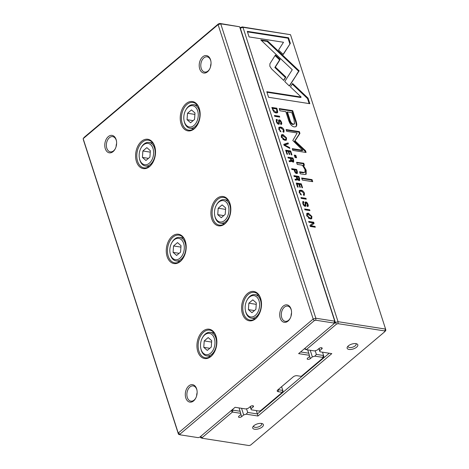 <?xml version="1.0" encoding="UTF-8"?>
<svg xmlns="http://www.w3.org/2000/svg" width="469" height="469" viewBox="0 0 469 469"><rect width="100%" height="100%" fill="white"/><g stroke="black" fill="none" stroke-linecap="round" stroke-linejoin="round"><path stroke-width="0.7" d="M219.938 23.45L220.747 23.843L315.836 318.24L334.731 321.177L239.641 26.78L220.747 23.843L218.097 24.634L83.154 138.672L178.243 433.069L313.181 319.031L218.097 24.634L218.396 23.907L219.938 23.45L239.641 26.78M255.605 318.727A14.844 9.82 98.8 0 1 242.239 313.151A14.844 9.82 98.8 0 1 248.464 292.814A14.844 9.82 98.8 0 1 261.174 300.547A14.844 9.82 98.8 0 1 259.017 314.394A14.844 9.82 98.8 0 1 255.605 318.727M224.932 223.76A14.844 9.82 98.8 0 1 211.566 218.185A14.844 9.82 98.8 0 1 217.792 197.848A14.844 9.82 98.8 0 1 230.496 205.586A14.844 9.82 98.8 0 1 228.344 219.428A14.844 9.82 98.8 0 1 224.932 223.76M194.26 128.793A14.844 9.82 98.8 0 1 180.893 123.218A14.844 9.82 98.8 0 1 187.119 102.881A14.844 9.82 98.8 0 1 199.823 110.62A14.844 9.82 98.8 0 1 197.672 124.461A14.844 9.82 98.8 0 1 194.26 128.793M210.968 356.446A14.844 9.82 98.8 0 1 197.601 350.876A14.844 9.82 98.8 0 1 203.827 330.539A14.844 9.82 98.8 0 1 216.537 338.272A14.844 9.82 98.8 0 1 214.38 352.119A14.844 9.82 98.8 0 1 210.968 356.446M180.295 261.479A14.844 9.82 98.8 0 1 166.929 255.91A14.844 9.82 98.8 0 1 173.155 235.573A14.844 9.82 98.8 0 1 185.859 243.305A14.844 9.82 98.8 0 1 183.707 257.153A14.844 9.82 98.8 0 1 180.295 261.479M149.623 166.513A14.844 9.82 98.8 0 1 136.256 160.943A14.844 9.82 98.8 0 1 142.482 140.606A14.844 9.82 98.8 0 1 155.186 148.339A14.844 9.82 98.8 0 1 153.035 162.186A14.844 9.82 98.8 0 1 149.623 166.513M193.633 400.872A8.823 5.833 98.8 0 1 185.683 397.56A8.823 5.833 98.8 0 1 189.388 385.471A8.823 5.833 98.8 0 1 196.939 390.067A8.823 5.833 98.8 0 1 195.655 398.298A8.823 5.833 98.8 0 1 193.633 400.872M113.111 151.587A8.823 5.833 98.8 0 1 105.167 148.274A8.823 5.833 98.8 0 1 108.867 136.186A8.823 5.833 98.8 0 1 116.418 140.782A8.823 5.833 98.8 0 1 115.14 149.013A8.823 5.833 98.8 0 1 113.111 151.587M288.054 321.077A8.823 5.833 98.8 0 1 280.11 317.765A8.823 5.833 98.8 0 1 283.809 305.677A8.823 5.833 98.8 0 1 291.36 310.273A8.823 5.833 98.8 0 1 290.082 318.504A8.823 5.833 98.8 0 1 288.054 321.077M207.538 71.786A8.823 5.833 98.8 0 1 199.595 68.474A8.823 5.833 98.8 0 1 203.294 56.386A8.823 5.833 98.8 0 1 210.845 60.982A8.823 5.833 98.8 0 1 209.567 69.213A8.823 5.833 98.8 0 1 207.538 71.786M300.6 351.943L308.79 353.221L309.352 355.291L298.618 353.626L333.969 323.745L333.822 323.024L315.789 320.221L314.248 320.679L180.02 434.112L178.243 433.069L178.49 434.306L83.406 139.914L83.154 138.672L84.162 137.347L218.396 23.907M180.02 434.112L180.166 434.839L198.199 437.641L199.741 437.184L235.098 407.303L245.832 408.974L248.341 408.229L250.352 406.529A1.87 0.85 -17.9 0 1 252.222 405.773A1.87 0.85 -17.9 0 1 253.512 406.172A1.87 0.85 -17.9 0 1 253.119 406.957L251.108 408.657L250.405 406.482M251.108 408.657L251.144 409.531L250.212 406.646M278.223 389.551A1.401 0.639 162.1 0 0 278.65 389.757L282.801 390.407L281.605 386.696M251.349 409.83L259.164 411.049L260.705 410.586L282.326 392.319L278.176 391.674A2.802 1.272 -17.9 0 1 277.402 390.343A2.802 1.272 -17.9 0 1 277.818 389.897L293.266 376.841A2.802 1.272 -17.9 0 1 297.059 375.71L301.209 376.361L322.83 358.087L322.684 357.366L314.869 356.153L316.382 354.4L315.197 350.736M316.382 354.4L323.592 355.52L322.514 352.184M314.869 356.153L312.36 356.897L310.22 350.273M312.36 356.897L310.349 358.597A1.87 0.85 -17.9 0 1 308.479 359.354A1.87 0.85 -17.9 0 1 307.189 358.955A1.87 0.85 -17.9 0 1 307.582 358.164L309.593 356.469L309.352 355.291M308.79 353.221L307.711 349.886M322.684 357.366L323.592 355.52L323.845 356.762L322.83 358.087M333.822 323.024L334.731 321.177L334.983 322.42L333.969 323.745M314.248 320.679L313.181 319.031L315.836 318.24L315.789 320.221M282.326 392.319L282.983 391.293L282.801 390.407L282.326 392.319M178.49 434.306L180.166 434.839M210.892 61.269A7.703 5.095 -81.2 0 0 207.134 56.825A7.703 5.095 -81.2 0 0 200.92 63.655A7.703 5.095 -81.2 0 0 204.765 72.05A7.703 5.095 -81.2 0 0 208.06 70.966A7.703 5.095 -81.2 0 0 209.702 68.955M211.038 63.591A7.703 5.095 -81.2 0 0 210.54 66.791M291.413 310.56A7.703 5.095 -81.2 0 0 287.655 306.116A7.703 5.095 -81.2 0 0 281.435 312.94A7.703 5.095 -81.2 0 0 285.287 321.335A7.703 5.095 -81.2 0 0 288.576 320.257A7.703 5.095 -81.2 0 0 290.217 318.24M291.554 312.876A7.703 5.095 -81.2 0 0 291.056 316.077M116.47 141.069A7.703 5.095 -81.2 0 0 112.712 136.626A7.703 5.095 -81.2 0 0 106.492 143.45A7.703 5.095 -81.2 0 0 110.344 151.845A7.703 5.095 -81.2 0 0 113.639 150.766A7.703 5.095 -81.2 0 0 115.274 148.755M116.113 146.586A7.703 5.095 98.8 0 1 116.611 143.385M196.986 390.355A7.703 5.095 -81.2 0 0 193.228 385.911A7.703 5.095 -81.2 0 0 187.014 392.741A7.703 5.095 -81.2 0 0 190.86 401.136A7.703 5.095 -81.2 0 0 194.154 400.051A7.703 5.095 -81.2 0 0 195.79 398.04M196.634 395.877A7.703 5.095 98.8 0 1 197.132 392.67M155.227 148.55A14.006 9.263 -81.2 0 0 148.333 140.19A14.006 9.263 -81.2 0 0 137.03 152.607A14.006 9.263 -81.2 0 0 144.03 167.867A14.006 9.263 -81.2 0 0 150.016 165.897A14.006 9.263 -81.2 0 0 153.134 161.998M143.438 144.921A10.781 7.129 -81.2 0 0 140.958 148.063A10.781 7.129 -81.2 0 0 139.393 158.123A10.781 7.129 -81.2 0 0 148.626 163.745A10.781 7.129 -81.2 0 0 153.146 148.972A10.781 7.129 -81.2 0 0 143.438 144.921M146.838 147.635L142.875 150.989L142.424 157.414L145.941 160.486L149.904 157.133L150.356 150.713L146.838 147.635M140.958 148.063L141.228 147.571A11.907 7.873 98.8 0 1 143.96 144.1A11.907 7.873 98.8 0 1 149.048 142.429A11.907 7.873 98.8 0 1 154.999 155.397A11.907 7.873 98.8 0 1 145.39 165.956A11.907 7.873 98.8 0 1 139.498 158.674L139.393 158.123M150.256 152.138L142.875 150.989M148.468 158.352L142.424 157.414M199.864 110.825A14.006 9.263 -81.2 0 0 192.97 102.471A14.006 9.263 -81.2 0 0 181.667 114.882A14.006 9.263 -81.2 0 0 188.667 130.148A14.006 9.263 -81.2 0 0 194.653 128.178A14.006 9.263 -81.2 0 0 197.771 124.273M185.9 243.517A14.006 9.263 -81.2 0 0 179.006 235.157A14.006 9.263 -81.2 0 0 167.703 247.573A14.006 9.263 -81.2 0 0 174.703 262.833A14.006 9.263 -81.2 0 0 180.688 260.864A14.006 9.263 -81.2 0 0 183.807 256.965M230.537 205.791A14.006 9.263 -81.2 0 0 223.643 197.437A14.006 9.263 -81.2 0 0 212.34 209.848A14.006 9.263 -81.2 0 0 219.34 225.114A14.006 9.263 -81.2 0 0 225.325 223.144A14.006 9.263 -81.2 0 0 228.444 219.24M216.572 338.483A14.006 9.263 -81.2 0 0 209.678 330.123A14.006 9.263 -81.2 0 0 198.375 342.54A14.006 9.263 -81.2 0 0 205.375 357.8A14.006 9.263 -81.2 0 0 211.361 355.83A14.006 9.263 -81.2 0 0 214.48 351.932M261.21 300.758A14.006 9.263 -81.2 0 0 254.315 292.404A14.006 9.263 -81.2 0 0 243.012 304.815A14.006 9.263 -81.2 0 0 250.012 320.081A14.006 9.263 -81.2 0 0 255.998 318.111A14.006 9.263 -81.2 0 0 259.117 314.207M188.075 107.202A10.781 7.129 -81.2 0 0 185.595 110.344A10.781 7.129 -81.2 0 0 184.03 120.404A10.781 7.129 -81.2 0 0 193.263 126.02A10.781 7.129 -81.2 0 0 197.783 111.247A10.781 7.129 -81.2 0 0 188.075 107.202M191.475 109.916L187.512 113.264L187.061 119.689L190.578 122.761L194.541 119.413L194.993 112.988L191.475 109.916M185.595 110.344L185.865 109.852A11.907 7.873 98.8 0 1 188.597 106.381A11.907 7.873 98.8 0 1 193.685 104.704A11.907 7.873 98.8 0 1 199.636 117.678A11.907 7.873 98.8 0 1 190.027 128.23A11.907 7.873 98.8 0 1 184.135 120.955L184.03 120.404M174.11 239.888A10.781 7.129 -81.2 0 0 171.631 243.03A10.781 7.129 -81.2 0 0 170.071 253.09A10.781 7.129 -81.2 0 0 179.299 258.712A10.781 7.129 -81.2 0 0 183.819 243.933A10.781 7.129 -81.2 0 0 174.11 239.888M177.511 242.602L173.548 245.955L173.096 252.381L176.614 255.453L180.577 252.099L181.028 245.68L177.511 242.602M171.631 243.03L171.9 242.537A11.907 7.873 98.8 0 1 174.632 239.067A11.907 7.873 98.8 0 1 179.721 237.396A11.907 7.873 98.8 0 1 185.671 250.364A11.907 7.873 98.8 0 1 176.063 260.922A11.907 7.873 98.8 0 1 170.171 253.641L170.071 253.09M218.747 202.162A10.781 7.129 -81.2 0 0 216.268 205.311A10.781 7.129 -81.2 0 0 214.702 215.371A10.781 7.129 -81.2 0 0 223.936 220.987A10.781 7.129 -81.2 0 0 228.456 206.213A10.781 7.129 -81.2 0 0 218.747 202.162M222.148 204.883L218.185 208.23L217.733 214.655L221.251 217.727L225.214 214.38L225.665 207.955L222.148 204.883M216.268 205.311L216.537 204.818A11.907 7.873 98.8 0 1 219.269 201.348A11.907 7.873 98.8 0 1 224.358 199.671A11.907 7.873 98.8 0 1 230.308 212.645A11.907 7.873 98.8 0 1 220.7 223.197A11.907 7.873 98.8 0 1 214.808 215.922L214.702 215.371M204.783 334.854A10.781 7.129 -81.2 0 0 202.303 337.997A10.781 7.129 -81.2 0 0 200.744 348.057A10.781 7.129 -81.2 0 0 209.971 353.679A10.781 7.129 -81.2 0 0 214.491 338.899A10.781 7.129 -81.2 0 0 204.783 334.854M208.183 337.569L204.22 340.922L203.769 347.347L207.286 350.419L211.255 347.066L211.701 340.646L208.183 337.569M202.303 337.997L202.573 337.504A11.907 7.873 98.8 0 1 205.311 334.034A11.907 7.873 98.8 0 1 210.393 332.363A11.907 7.873 98.8 0 1 216.344 345.331A11.907 7.873 98.8 0 1 206.735 355.889A11.907 7.873 98.8 0 1 200.843 348.608L200.744 348.057M249.42 297.129A10.781 7.129 -81.2 0 0 246.94 300.277A10.781 7.129 -81.2 0 0 245.381 310.337A10.781 7.129 -81.2 0 0 254.608 315.954A10.781 7.129 -81.2 0 0 259.128 301.18A10.781 7.129 -81.2 0 0 249.42 297.129M252.82 299.849L248.857 303.197L248.406 309.622L251.923 312.694L255.886 309.347L256.338 302.921L252.82 299.849M246.94 300.277L247.21 299.785A11.907 7.873 98.8 0 1 249.942 296.308A11.907 7.873 98.8 0 1 255.03 294.638A11.907 7.873 98.8 0 1 260.981 307.611A11.907 7.873 98.8 0 1 251.372 318.164A11.907 7.873 98.8 0 1 245.48 310.888L245.381 310.337M194.893 114.413L187.512 113.264M193.105 120.627L187.061 119.689M180.928 247.104L173.548 245.955M179.14 253.319L173.096 252.381M225.566 209.379L218.185 208.23M223.777 215.593L217.733 214.655M211.601 342.071L204.22 340.922M209.813 348.285L203.769 347.347M256.238 304.346L248.857 303.197M254.45 310.56L248.406 309.622M277.748 112.208L276.874 108.228L271.838 107.442L273.843 111.903L275.954 112.982L277.413 112.718L277.748 112.208L277.115 112.9M296.654 173.536L297.364 173.413L297.364 171.672L296.643 169.444L291.612 168.664L291.888 169.514L294.098 169.854L294.403 170.816C294.913 172.475 295.663 173.383 296.654 173.536M296.971 180.037L297.434 179.24L298.999 180.6L299.644 180.483L299.627 178.683L298.9 176.432L293.87 175.652L294.145 176.502L296.414 176.854L296.672 179.14L295.03 179.246L295.323 180.16L297.317 179.914M278.815 129.292L281.007 131.848L279.395 129.385L279.547 128.137L280.843 127.949L283.481 130.019L283.065 131.291L283.358 132.199L283.985 132.059L284.038 130.183C283.428 128.395 282.256 127.345 280.532 127.035L278.979 127.275L278.815 129.292M282.895 131.625L283.065 131.291M269.91 63.743L269.827 66.182L271.592 68.943L283.722 80.439L285.891 77.039L275.356 67.055L280.145 59.469L275.432 55.002L269.91 63.743M283.757 144.341L284.062 145.279L289.86 148.444L289.566 147.524L284.701 144.968L288.382 143.854L288.072 142.898L283.757 144.341M290.674 150.959L285.639 150.174L286.946 154.207L287.544 154.301L286.518 151.124L288.23 151.387L289.191 154.365L289.783 154.459L288.822 151.481L290.358 151.716L291.36 154.829L291.953 154.922L290.674 150.959L290.258 151.704M291.003 161.565L291.466 160.767L293.031 162.122L293.676 162.004L293.658 160.21L292.932 157.959L287.902 157.174L288.177 158.024L290.446 158.381L290.704 160.668L289.062 160.773L289.361 161.688L291.349 161.442M307.5 206.495C308.285 206.583 308.467 205.938 308.063 204.56C307.494 202.971 306.761 202.098 305.864 201.928L305.073 202.461L305.161 203.833C305.425 204.935 305.301 205.469 304.803 205.434L303.431 203.745C303.109 202.784 303.267 202.338 303.918 202.426L303.625 201.512L302.804 201.629L302.845 203.681C303.396 205.264 304.164 206.149 305.155 206.331L305.765 206.225L305.923 204.455C305.671 203.323 305.765 202.784 306.198 202.837L307.482 204.396L307.148 205.621L307.424 206.483L308.039 206.378M302.757 203.394L303.918 202.426M305.137 205.375L304.287 205.868L305.137 205.375M305.284 202.051L305.073 202.461M306.961 205.979L307.148 205.621M305.436 206.348L305.407 204.889C305.155 203.757 305.249 203.224 305.682 203.276L306.198 202.837M303.771 163.247L296.56 162.292L297.24 164.396L301.25 165.024C302.851 165.399 304.111 166.894 305.02 169.508L305.008 172.187L303.695 172.393L299.615 171.754L300.283 173.823L304.58 174.491L306.163 174.21L306.151 170.159L303.22 165.246L304.434 165.317L303.771 163.247L303.255 163.687L303.765 165.276M284.736 81.542L289.414 86.056L299.152 70.819L267.688 41.008L260.811 39.935L292.263 69.74L284.736 81.542M294.438 66.34L293.916 66.78L298.63 71.241L296.484 74.624M298.63 71.241L299.152 70.819M312.049 179.615L301.631 177.997L302.3 180.061L312.717 181.679L312.049 179.615L311.539 180.049L312.026 181.573M280.984 124.396C281.769 124.484 281.951 123.839 281.547 122.468C280.978 120.879 280.245 120 279.348 119.835L278.557 120.369L278.645 121.735C278.908 122.837 278.785 123.376 278.287 123.341L276.915 121.653C276.593 120.685 276.751 120.246 277.402 120.334L277.109 119.419L276.288 119.536L276.329 121.588C276.88 123.171 277.648 124.056 278.639 124.232L279.248 124.127L279.407 122.362C279.155 121.231 279.248 120.691 279.682 120.744L280.966 122.298L280.632 123.529L280.908 124.385L281.523 124.285M276.241 121.301L277.402 120.334M278.621 123.283L277.771 123.775L278.621 123.283M278.768 119.958L278.557 120.369M280.444 123.88L280.632 123.529M278.92 124.25L278.891 122.796C278.645 121.664 278.733 121.125 279.166 121.178L279.682 120.744M306.703 215.629L310.226 218.941L311.733 218.695L311.897 216.438L308.35 213.119L306.878 213.366L306.703 215.629M239.999 27.882L242.151 26.903L242.965 27.302L338.049 321.693L385.594 329.086L290.51 34.694L242.965 27.302L240.116 28.251M299.21 192.442L301.403 194.998L299.791 192.53L299.943 191.288L301.245 191.1L303.877 193.169L303.466 194.442L303.754 195.344L304.381 195.204L304.434 193.328C303.824 191.545 302.652 190.496 300.928 190.185L299.374 190.42L299.21 192.442M303.291 194.776L303.466 194.442M301.286 183.819L296.256 183.039L297.557 187.072L298.161 187.166L297.129 183.983L298.847 184.253L299.808 187.231L300.4 187.319L299.439 184.34L300.969 184.581L301.972 187.688L302.569 187.782L301.286 183.819L300.875 184.563M290.352 43.377L288.546 37.766L247.292 31.353L249.086 36.916L283.499 42.269L278.545 50.036L283.253 54.504L290.352 43.377L283.106 54.363M281.33 137.071L284.853 140.378L286.36 140.131L286.524 137.88L282.971 134.556L281.506 134.808L281.33 137.071M295.816 155.35L294.239 155.104L295.013 157.514L296.596 157.76L295.816 155.35L295.3 155.784L295.904 157.654M313.691 222.224L308.661 221.444L308.913 222.236L313.186 222.898L309.939 225.407L310.279 226.451L315.309 227.236L315.062 226.463L310.959 225.824L314.083 223.443L313.691 222.224L313.175 222.664L313.556 223.842M274.424 115.45L274.699 116.3L279.735 117.086L279.46 116.236L274.424 115.45M304.633 208.981L304.909 209.831L309.945 210.616L309.669 209.766L304.633 208.981M292.803 140.507L302.757 150.279L292.257 148.65L292.826 150.408L306.093 152.466L305.524 150.713L295.024 140.858L299.931 133.395L299.357 131.625L286.09 129.561L286.659 131.32L297.176 132.956L292.803 140.507M296.783 125.135C296.842 123.857 296.443 122.01 295.587 119.613L292.697 110.672L279.207 108.573L279.917 110.778L285.856 111.698L288.06 118.516C289.543 123.781 291.683 126.583 294.479 126.923L296.138 126.577L296.783 125.135L295.857 126.765M300.94 197.549L301.215 198.399L306.251 199.178L305.976 198.328L300.94 197.549M309.839 103.696L308.045 98.138L292.621 83.511L290.452 86.906L301.157 97.065L266.791 91.719L268.585 97.282L309.839 103.696M200.468 436.569L200.709 437.765L200.351 436.662M334.092 323.587L335.394 322.484L240.31 28.087L240.609 27.366M304.844 348.356L305.014 349.194L304.768 348.426M232.659 409.361L232.911 410.135L240.116 411.254L240.679 413.324L232.436 412.046L202.233 437.571L202.379 438.292L249.062 445.55L250.604 445.093L384.838 331.653L384.691 330.932L338.008 323.674L336.461 324.132L306.257 349.657L314.506 350.941L317.015 350.196L319.026 348.496A1.87 0.85 -17.9 0 1 320.896 347.74A1.87 0.85 -17.9 0 1 322.185 348.133A1.87 0.85 -17.9 0 1 321.793 348.924L319.782 350.624L319.078 348.449M319.782 350.624L319.817 351.498L318.885 348.614M320.022 351.797L331.794 353.626L257.973 416.015L246.196 414.186L247.708 412.433L257.411 413.939L256.332 410.61M257.973 416.015L257.411 413.939L329.25 353.233M247.708 412.433L246.524 408.769M246.196 414.186L243.687 414.93L241.547 408.306M243.687 414.93L241.676 416.63A1.87 0.85 -17.9 0 1 239.811 417.387A1.87 0.85 -17.9 0 1 238.516 416.988A1.87 0.85 -17.9 0 1 238.909 416.202L240.919 414.502L240.679 413.324M240.116 411.254L239.043 407.919M348.326 345.893A5.605 2.544 162.1 0 0 347.494 346.784A5.605 2.544 162.1 0 0 349.634 349.499A5.605 2.544 162.1 0 0 356.516 347.277A5.605 2.544 162.1 0 0 356.663 343.818A5.605 2.544 162.1 0 0 348.326 345.893M253.899 425.688A5.605 2.544 162.1 0 0 253.067 426.579A5.605 2.544 162.1 0 0 255.206 429.299A5.605 2.544 162.1 0 0 262.095 427.071A5.605 2.544 162.1 0 0 262.235 423.618A5.605 2.544 162.1 0 0 253.899 425.688M242.151 26.903L290.51 34.694M253.659 425.905A4.203 1.911 162.1 0 0 253.67 426.438A4.203 1.911 162.1 0 0 258.255 426.966A4.203 1.911 162.1 0 0 261.667 423.859A4.203 1.911 162.1 0 0 261.362 423.413M348.086 346.104A4.203 1.911 162.1 0 0 348.098 346.644A4.203 1.911 162.1 0 0 352.682 347.166A4.203 1.911 162.1 0 0 356.094 344.058A4.203 1.911 162.1 0 0 355.789 343.619M384.691 330.932L385.594 329.086L385.846 330.328L384.838 331.653M336.461 324.132L335.394 322.484L338.049 321.693L338.008 323.674M305.014 349.194L306.257 349.657L304.868 348.338M200.709 437.765L202.379 438.292M200.498 436.545L202.233 437.571M231.047 410.727L232.436 412.046L232.911 410.135L231.117 410.662M311.48 217.217L311.434 218.871M306.662 213.624L307.834 213.553L309.722 214.368M311.205 217.833L311.34 216.344L307.424 214.227L307.277 215.711L309.95 218.021L311.205 217.833L309.434 218.454L308.28 218.073M306.62 215.365L307.424 214.227M300.33 194.383L300.641 194.653M300.582 194.483L301.098 194.049M299.943 191.288L299.169 192.296M303.982 193.978L304.064 195.344M299.163 190.678L300.412 190.619L302.347 191.44M276.1 119.835L276.593 119.853L276.804 120.515M276.593 119.853L277.109 119.419M281.101 123.142L281.201 124.408M278.58 120.263L279.782 120.768M296.431 183.578L300.776 184.258M296.684 184.364L297.129 183.983M298.993 184.716L299.439 184.34M301.807 178.537L311.539 180.049M247.468 31.898L288.03 38.206L289.842 43.81M288.03 38.206L288.546 37.766M286.108 138.654L286.061 140.313M281.289 135.066L282.455 134.99L284.349 135.811M285.826 139.27L285.967 137.78L282.045 135.664L281.904 137.153L284.577 139.463L285.826 139.27L284.062 139.897L282.907 139.51M281.248 136.807L282.045 135.664M296.971 74.208L289.267 85.915M261.462 40.551L267.172 41.442L293.916 66.78M267.172 41.442L267.688 41.008M294.415 155.649L295.3 155.784M296.73 162.831L303.255 163.687M299.791 172.299L303.179 172.827L305.008 172.187M303.22 165.246L302.704 165.68L305.636 170.593L305.87 174.392M308.837 221.984L313.175 222.664M309.95 225.437L313.186 222.898M310.959 225.824L310.443 226.263L314.617 227.125M314.547 226.896L315.062 226.463M302.616 201.928L303.109 201.951L303.32 202.608M303.109 201.951L303.625 201.512M307.617 205.234L307.717 206.507M305.096 202.356L306.298 202.86M293.172 160.715L293.342 162.133M288.077 157.719L292.521 158.704M289.185 161.148L290.188 161.102M291.466 160.767L290.968 161.565M290.604 158.862L291.061 158.475L291.466 159.724L292.668 161.201L293.072 161.137L292.087 161.623M291.267 160.931L290.973 160.222M292.422 158.393L292.932 157.959M292.152 161.635L292.978 159.958L292.574 158.71L291.061 158.475M274.6 115.995L279.043 116.98M278.944 116.67L279.46 116.236M285.814 150.719L290.159 151.393M286.067 151.499L286.518 151.124M288.382 151.856L288.822 151.481M304.809 209.526L309.253 210.511M309.153 210.2L309.669 209.766M286.876 146.82L289.068 148.011M289.051 147.958L289.566 147.524M284.226 145.372L284.701 144.968M283.833 144.581L287.556 143.332L287.784 144.036M287.556 143.332L288.072 142.898M292.433 149.189L302.241 150.713L302.757 150.279M286.266 130.101L298.841 132.059L299.415 133.829L294.509 141.292L305.008 151.147L305.401 152.361M305.008 151.147L305.524 150.713M294.509 141.292L295.024 140.858M299.415 133.829L299.931 133.395M298.841 132.059L299.357 131.625M279.383 109.119L292.181 111.106L295.071 120.046C295.927 122.45 296.326 124.291 296.267 125.575M294.579 123.892L292.914 124.496C291.179 124.262 289.877 122.403 289.01 118.915L286.899 112.378L287.415 111.939L289.525 118.481C290.393 121.963 291.689 123.828 293.43 124.062L294.579 123.892L293.946 119.167L291.835 112.63L287.415 111.939M292.181 111.106L292.697 110.672M275.069 55.582L279.63 59.909L274.84 67.495L285.375 77.473L283.575 80.299M285.375 77.473L285.891 77.039M274.84 67.495L275.356 67.055M279.63 59.909L280.145 59.469M301.116 198.088L305.559 199.073M305.46 198.762L305.976 198.328M279.934 131.238L280.245 131.502M280.186 131.338L280.702 130.898M279.547 128.137L278.774 129.151M283.587 130.828L283.669 132.194M278.762 127.533L280.016 127.468L281.951 128.295M299.134 179.193L299.31 180.612M294.045 176.192L298.483 177.176M295.153 179.621L296.156 179.574M297.434 179.24L296.936 180.043M296.572 177.341L297.029 176.948L297.434 178.202L298.636 179.674L299.04 179.615L298.055 180.096M297.235 179.41L296.941 178.701M298.384 176.866L298.9 176.432M298.12 180.108L298.946 178.437L298.542 177.182L297.029 176.948M296.906 172.287L297.029 173.548M291.788 169.203L296.226 170.188M294.256 170.347L294.72 169.954L295.118 171.185L296.344 172.633L296.789 172.563L295.587 173.002M296.127 169.878L296.643 169.444M295.833 173.067L296.736 171.437L296.338 170.206L294.72 169.954M277.156 111.176L277.232 112.642M272.014 107.987L276.458 108.972M272.266 108.767L272.718 108.386L273.157 109.752L275.661 112.085L276.857 111.898L275.145 112.525L274.224 112.232M276.358 108.661L276.874 108.228M276.857 111.898L276.593 108.99L272.718 108.386M292.251 84.086L307.529 98.578L309.147 103.59M307.529 98.578L308.045 98.138M266.967 92.264L300.647 97.499L301.157 97.065M253.119 406.957L252.732 405.761M278.176 391.674L278.504 389.317M310.349 358.597L309.476 355.895M321.793 348.924L321.406 347.722M241.676 416.63L240.802 413.928M311.457 216.807L311.897 216.438M307.277 215.711L306.861 216.068M299.374 192.888L299.791 192.53M303.988 193.703L304.434 193.328M300.412 190.619L300.928 190.185M276.481 122.016L276.915 121.653M276.522 119.841L277.038 119.407M278.891 122.796L279.407 122.362M281.095 122.843L281.547 122.468M278.832 120.269L279.348 119.835M286.084 138.249L286.524 137.88M281.904 137.153L281.488 137.505M300.963 163.493L301.479 163.054M303.179 172.827L303.695 172.393M305.636 170.593L306.151 170.159M302.997 204.109L303.431 203.745M303.038 201.94L303.554 201.5M305.407 204.889L305.923 204.455M307.611 204.941L308.063 204.56M305.348 202.362L305.864 201.928M293.16 160.633L293.658 160.21M290.968 160.146L291.466 159.724M295.071 120.046L295.587 119.613M289.01 118.915L289.525 118.481M292.914 124.496L293.43 124.062M278.979 129.737L279.395 129.385M283.593 130.558L284.038 130.183M280.016 127.468L280.532 127.035M299.122 179.111L299.627 178.683M296.936 178.625L297.434 178.202M296.895 172.064L297.364 171.672M294.679 171.554L295.118 171.185M277.032 110.367L277.449 110.016M272.724 110.121L273.157 109.752M275.145 112.525L275.661 112.085M152.83 143.016L149.048 142.429M149.171 166.542L145.39 165.956M197.467 105.296L193.685 104.704M193.808 128.823L190.027 128.23M183.508 237.982L179.721 237.396M179.85 261.509L176.063 260.922M228.145 200.263L224.358 199.671M224.487 223.783L220.7 223.197M214.181 332.949L210.393 332.363M210.522 356.475L206.735 355.889M258.818 295.224L255.03 294.638M255.159 318.75L251.372 318.164"/></g></svg>
